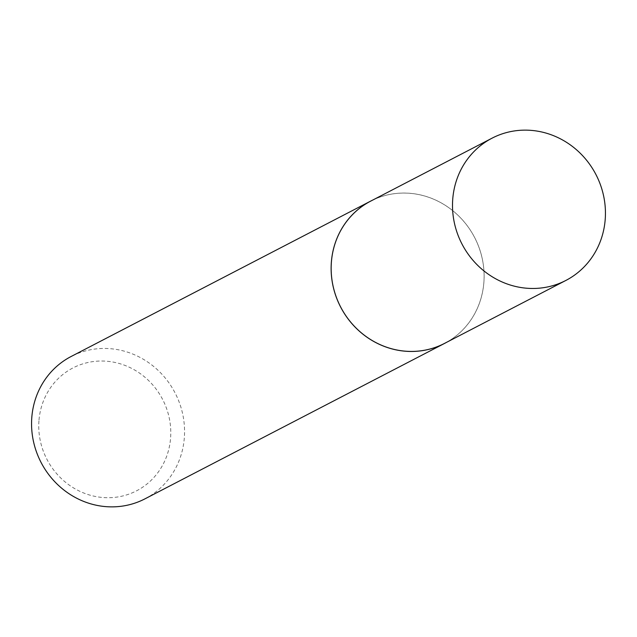 <?xml version="1.0" encoding="UTF-8"?>
<svg xmlns="http://www.w3.org/2000/svg" width="637" height="637" viewBox="0 0 637 637"><rect width="100%" height="100%" fill="white"/><g stroke="black" fill="none" stroke-linecap="round" stroke-linejoin="round"><path stroke-width="0.48" stroke-dasharray="3.19 2.39" d="M444.538 343.391A80.143 75.453 62.6 0 0 483.809 283.091A80.143 75.453 62.6 0 0 449.388 208.132A80.143 75.453 62.6 0 0 370.726 201.109M446.553 342.348A80.182 75.484 62.6 0 0 483.833 283.099A80.182 75.484 62.6 0 0 450.359 208.817A80.182 75.484 62.6 0 0 372.741 200.066M39.008 420.014A69.186 65.141 -117.4 0 1 110.575 361.665A69.186 65.141 -117.4 0 1 170.533 438.726A69.186 65.141 -117.4 0 1 98.966 497.075A69.186 65.141 -117.4 0 1 39.008 420.014M144.981 498.835A80.182 75.484 62.6 0 0 184.268 438.503A80.182 75.484 62.6 0 0 149.838 363.512A80.182 75.484 62.6 0 0 71.137 356.489"/><path stroke-width="0.96" d="M605.15 220.139A80.143 75.453 62.6 0 0 570.728 145.188A80.143 75.453 62.6 0 0 492.067 138.165A80.143 75.453 62.6 0 0 452.796 198.465A80.143 75.453 62.6 0 0 487.217 273.416A80.143 75.453 62.6 0 0 565.879 280.439A80.143 75.453 62.6 0 0 605.15 220.139M492.067 138.165L370.726 201.109A80.143 75.453 62.6 0 0 331.455 261.409A80.143 75.453 62.6 0 0 365.877 336.368A80.143 75.453 62.6 0 0 444.538 343.391L565.879 280.439M372.741 200.066A80.182 75.484 62.6 0 0 370.702 201.085A80.182 75.484 62.6 0 0 331.415 261.417A80.182 75.484 62.6 0 0 365.845 336.408A80.182 75.484 62.6 0 0 444.546 343.431A80.182 75.484 62.6 0 0 446.553 342.348M370.702 201.085L71.137 356.489A80.182 75.484 62.6 0 0 31.85 416.821A80.182 75.484 62.6 0 0 66.288 491.812A80.182 75.484 62.6 0 0 144.981 498.835L444.546 343.431"/></g></svg>
